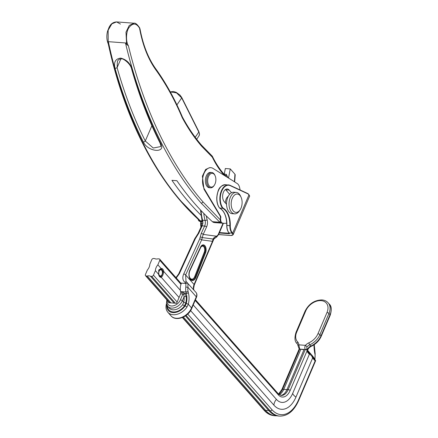 <?xml version="1.0" encoding="UTF-8"?>
<svg xmlns="http://www.w3.org/2000/svg" width="438" height="438" viewBox="0 0 438 438"><rect width="100%" height="100%" fill="white"/><g stroke="black" fill="none" stroke-linecap="round" stroke-linejoin="round"><path stroke-width="0.66" d="M183.418 317.041L265.817 410.576L264.64 410.488A33.398 19.726 94.3 0 0 274.144 415.684L275.316 415.772A33.398 19.726 94.3 0 1 265.817 410.576A5.382 3.761 -41.4 0 1 267.558 410.373A5.382 3.761 -41.4 0 1 269.031 410.817A33.398 19.726 94.3 0 0 272.89 414.129A33.398 19.726 94.3 0 0 278.53 416.012L279.707 416.1A33.398 19.726 -85.7 0 1 270.202 410.904L269.031 410.817L185.411 315.897M158.961 275.568A3.838 2.267 94.3 0 0 159.328 276.11A3.838 2.267 94.3 0 0 160.423 276.707A3.838 2.267 94.3 0 0 160.686 276.701L161.288 277.331A4.451 2.628 -85.7 0 1 159.602 276.663A4.451 2.628 -85.7 0 1 159.054 275.798A4.451 2.628 -85.7 0 1 158.633 274.319L158.813 269.967L161.113 268.499L157.866 264.815A8.984 6.28 -41.4 0 0 155.386 270.635L153.459 275.157L177.127 302.023M160.686 276.701C161.699 276.055 162.432 274.325 162.898 271.516A3.838 2.267 94.3 0 0 162.087 269.649A3.838 2.267 94.3 0 0 160.992 269.052A3.838 2.267 94.3 0 0 160.735 269.058L158.698 270.164M169.396 302.778L145.509 275.666A1.533 1.073 -41.4 0 1 145.427 274.555L147.354 270.032A8.984 6.28 -41.4 0 0 149.15 267.169A8.984 6.28 -41.4 0 0 149.834 264.218L151.767 259.696A1.533 1.073 -41.4 0 1 153.552 258.491L154.729 258.579A5.382 3.761 -41.4 0 0 157.937 258.82L159.114 258.907A1.533 1.073 -41.4 0 1 159.717 259.186A1.533 1.073 -41.4 0 1 159.799 260.292L157.866 264.815M307.273 350.488L307.268 350.362A5.836 4.079 -41.4 0 0 307.235 350.444L307.569 350.433L307.821 351.555A1.533 1.073 138.6 0 1 307.903 352.661A2.705 1.599 -85.7 0 1 307.273 350.488M158.633 274.319L155.386 270.635M299.712 349.113L300.884 349.201A5.382 2.174 -156.9 0 0 304.098 349.442L305.406 349.54C304.569 348.369 304.585 346.967 305.461 345.336A7.369 5.152 138.6 0 1 308.883 342.812A13.206 9.231 -41.4 0 0 317.95 333.74L326.989 312.535A13.206 9.231 -41.4 0 0 321.103 300.627A13.206 9.231 -41.4 0 0 305.735 310.947L296.696 332.152A13.206 9.231 -41.4 0 0 297.698 341.979A7.369 5.152 138.6 0 1 298.82 344.837L299.712 349.113L282.62 389.179L283.797 389.267L300.884 349.201L304.098 349.442L287.01 389.502L288.182 389.59L305.27 349.529M193.224 304.952L276.4 399.363A19.579 11.563 94.3 0 0 292.688 393.395L309.354 354.309L307.903 352.661M309.283 353.225L310.192 354.265L309.354 354.309M310.192 354.265A8.984 3.624 -156.9 0 0 311.757 356.039L312.371 356.729L311.757 356.039L312.623 358.021L295.951 397.102A26.488 15.642 94.3 0 1 273.92 405.177L190.601 310.602M275.316 415.772A33.398 19.726 94.3 0 0 276.931 415.782M279.236 394.643A12.669 7.484 94.3 0 0 283.797 389.267A5.382 2.174 -156.9 0 0 287.01 389.502A12.669 7.484 94.3 0 1 282.296 394.95A12.669 7.484 94.3 0 1 280.703 395.339M175.342 303.222L151.674 276.356L150.497 276.269A5.382 3.761 -41.4 0 0 147.283 276.028L146.111 275.94L169.78 302.811M174.165 303.134L150.497 276.269M170.957 302.899L147.283 276.028M161.113 268.499A4.451 2.628 -85.7 0 1 163.774 271.516L163.609 271.976C163.21 274.659 162.482 276.367 161.419 277.106M180.39 290.383L163.774 271.516M179.06 297.501L161.288 277.331M187.732 314.057L271.987 409.705A31.864 18.818 94.3 0 0 298.492 399.987L315.163 360.907L312.623 358.021M145.509 275.666A1.533 1.073 -41.4 0 0 146.111 275.94M151.674 276.356A1.533 1.073 -41.4 0 0 153.459 275.157M296.696 332.152A1.533 0.619 23.1 0 0 296.006 332.371L305.051 311.172C308.834 303.846 314.462 300.101 321.946 299.92C324.509 300.123 326.578 301.087 328.15 302.822A14.744 10.304 138.6 0 1 328.954 313.455L319.91 334.654A14.744 10.304 138.6 0 1 309.786 344.783A5.836 4.079 -41.4 0 0 307.082 346.781C306.529 347.991 306.737 348.697 307.695 348.9L309.053 347.17A5.836 4.079 138.6 0 1 310.876 346.02A14.744 10.304 -41.4 0 0 320.999 335.891L330.044 314.687A14.744 10.304 -41.4 0 0 329.239 304.06C331.528 305.938 331.856 309.65 330.219 315.201A1.533 0.619 -156.9 0 0 330.044 314.687L328.954 313.455A1.533 0.619 -156.9 0 0 326.989 312.535M308.138 348.966L307.58 350.285L312.206 355.546A1.533 1.073 -41.4 0 0 312.195 356.527M312.206 355.546L314.949 359.133L315.157 353.636A1.38 0.493 -11.9 0 1 314.917 354.008A29.023 17.142 -85.7 0 1 313.98 344.815M309.118 352.043A1.533 1.073 -41.4 0 0 309.108 353.017M314.917 354.008A6.296 3.718 94.3 0 1 314.818 358.514A1.533 1.073 -41.4 0 0 314.812 359.488M317.95 333.74A1.533 0.619 -156.9 0 1 319.91 334.654L320.999 335.891A1.533 0.619 -156.9 0 1 321.174 336.4C319.16 340.824 315.875 344.115 311.325 346.277L309.37 347.504L309.053 347.17M307.695 348.9L307.268 350.362M309.37 347.504L307.799 349.551A1.533 0.312 -151.3 0 0 307.657 349.278M299.472 348.489L299.587 349.108A1.533 0.619 -156.9 0 0 299.023 349.332L299.176 348.949M307.082 346.781L305.461 345.336L298.82 344.837A1.533 0.942 -0.6 0 0 298.01 345.681L299.192 349.037L299.587 349.108M195.156 300.43L278.327 394.841A14.202 8.388 -85.7 0 0 290.142 390.51L307.235 350.444A1.533 0.619 -156.9 0 0 305.406 349.54L307.755 349.108M315.163 360.907L315.42 360.567L315.163 360.907M160.741 268.713L160.735 269.058M163.609 271.976L162.898 271.516M180.648 282.948L181.441 283.145A8.601 5.081 94.3 0 0 180.593 291.566L180.768 292.343L183.051 292.518L184.874 293.394L186.227 296.504A12.286 7.254 -85.7 0 1 185.789 302.844L184.502 305.839A10.901 7.621 138.6 0 1 173.886 311.976A10.901 7.621 138.6 0 1 167.475 306.003M224.251 174.16L225.324 168.537L230.268 168.904L228.521 178.052M224.376 175.474L223.396 174.368C219.224 169.539 215.534 163.807 212.321 157.176L201.672 146.287C194.543 138.036 188.066 128.504 182.235 117.685C174.844 100.198 166.292 84.605 156.58 70.912C148.356 59.792 142.684 45.541 139.552 28.169A0.766 0.433 -26.3 0 0 139.618 27.797L140.04 29.1L139.552 28.169C136.295 22.946 132.78 22.738 129.013 27.539C125.974 31.536 125.635 41.714 128.411 45.76C143.549 108.438 170.311 164.469 202.958 201.858L220.358 219.903L220.117 222.531L221.677 222.646A4.604 2.721 -85.7 0 1 220.79 217.713L220.429 217.686L220.215 216.18L220.599 216.208L204.497 189.211A12.439 7.347 -85.7 0 1 203.358 175.304A12.439 7.347 -85.7 0 1 210.848 167.666A12.439 7.347 -85.7 0 1 212.967 168.378L234.385 181.699L234.949 174.22L230.268 168.904M228.099 177.79L226.238 174.308L226.035 176.251M186.227 303.605A1.533 0.383 -164.9 0 1 188.291 304.229L191.559 307.941A1.533 0.619 -156.9 0 1 191.734 308.451C188.482 316.904 175.906 321.897 171.023 315.875A13.206 9.231 -41.4 0 0 181.699 317.347A13.206 9.231 -41.4 0 0 191.559 307.941L196.295 296.822L187.94 287.339L185.821 286.994L185.915 283.479L185.093 282.411A1.533 1.095 124.5 0 1 186.67 282.017A1.533 1.095 124.5 0 1 186.812 282.143L187.918 283.572L187.94 287.339A7.063 4.172 94.3 0 0 188.061 291.423L188.395 292.918A13.819 8.163 -85.7 0 1 188.291 304.229L186.927 307.12A1.533 0.378 -145.7 0 0 185.143 305.888L186.227 303.605A12.286 7.254 94.3 0 0 186.309 293.504L184.874 293.394M224.042 174.143L226.238 174.308M234.949 174.22L235.206 174.762L234.669 181.901M184.814 293.416L183.73 294.643L182.92 293.975L180.637 293.805L176.58 303.315L168.542 302.718L168.805 302.105M206.293 215.907A28.41 16.781 94.3 0 0 207.141 219.772A6.909 4.079 -85.7 0 1 206.572 226.988L203.183 234.407L216.498 236.197A1.533 1.122 -124 0 1 216.12 237.38L213.875 239.011L212.682 241.842A1.533 0.619 -156.9 0 0 212.507 241.333L213.021 239.017L214.166 237.593L217.106 235.786A4.604 2.721 94.3 0 0 218.447 234.012L223.041 223.238M201.245 233.449A1.533 0.657 -155.5 0 1 203.183 234.407L201.65 239.876A1.533 0.657 -155.5 0 0 199.706 238.913L201.245 233.449L204.628 226.024A5.376 3.175 94.3 0 0 205.072 220.418A29.943 17.684 -85.7 0 1 203.785 213.399M186.227 296.504A1.533 0.334 174.9 0 0 184.086 296.756A10.747 6.351 94.3 0 1 183.708 302.302L182.367 300.786A9.368 6.548 138.6 0 1 175.375 307.46A9.368 6.548 138.6 0 1 167.803 306.414L169.325 308.144A9.368 6.548 -41.4 0 0 182.734 304.585L183.708 302.302A1.533 0.307 -167.1 0 0 185.789 302.844M180.637 293.805A1.533 0.909 94.3 0 0 180.768 292.343M185.093 282.411C182.651 280.49 182.186 277.681 183.703 273.985A1.533 0.657 -155.5 0 1 185.646 274.949L194.083 284.525L212.507 241.333L201.65 239.876L185.646 274.949L185.997 281.426L186.55 281.946M185.997 281.426L195.961 292.392C197.062 293.679 197.231 295.321 196.476 297.336A1.533 0.619 -156.9 0 0 196.295 296.822A6.143 4.292 -41.4 0 0 195.961 292.392M213.875 239.011A1.533 1.205 -128.3 0 0 214.166 237.593M213.311 239.914A1.533 1.073 -165.2 0 0 213.021 239.017L202.093 237.544A1.533 0.931 -174.5 0 0 200.193 237.188M212.884 241.327A1.533 0.695 -161 0 0 212.676 240.774M182.734 304.585A1.533 0.356 -144.9 0 0 184.502 305.839L185.143 305.888A11.673 8.158 -41.4 0 1 173.098 312.612A11.673 8.158 -41.4 0 1 166.878 304.947M167.327 300.43A7.829 5.475 -41.4 0 0 172.03 305.998A7.829 5.475 -41.4 0 0 180.407 299.871A1.533 0.619 23.1 0 1 182.367 300.786L184.086 296.756L183.73 294.643M201.124 210.651A29.943 17.684 94.3 0 0 202.602 220.232A5.376 3.175 -85.7 0 1 202.159 225.844L198.77 233.262A1.533 0.657 -155.5 0 0 198.08 233.492L201.469 226.074A1.533 0.657 -155.5 0 1 202.159 225.844L204.628 226.024A1.533 0.657 -155.5 0 1 206.572 226.988M187.918 283.572A1.533 1.09 159.9 0 0 185.915 283.479L181.441 283.145M198.77 233.262L196.454 236.909A1.533 0.307 -140.1 0 0 195.983 236.788L194.691 238.819A1.533 0.657 -155.5 0 1 195.381 238.59L179.377 273.662L176.251 277.955M188.395 292.918L186.309 293.504L185.969 291.965A8.601 5.081 -85.7 0 1 185.821 286.994M186.927 307.12A13.206 9.231 138.6 0 1 167.896 312.332C166.248 310.356 165.668 307.941 166.161 305.083L166.161 305.083A1.533 0.827 10.1 0 1 166.736 304.58M212.321 157.176L212.216 156.087L201.579 145.224A1.533 1.068 139.2 0 1 201.672 146.287M220.117 222.531L201.151 203.084C167.792 164.912 140.565 107.283 125.487 42.957L126.615 44.501L125.985 32.177L129.254 25.437L134.023 23.214M225.378 202.997A6.909 4.079 -85.7 0 1 228.275 196.279M160.636 143.248C166.654 153.568 147.989 152.205 143.335 141.956A1.533 0.887 -26.8 0 0 145.285 141.003L153.267 148.022L160.549 146.615C161.036 146.544 160.85 145.306 159.98 142.892C148.69 120.488 139.262 95.938 131.685 69.248L131.685 69.248A1.533 0.652 -15.8 0 0 132.331 69.576A381.941 225.575 94.3 0 0 160.636 143.248A1.533 0.887 153.2 0 1 159.98 142.892M117.428 61.353L117.094 67.627A1.533 0.652 164.2 0 1 115.03 68.284C113.573 62.119 115.473 58.73 120.718 58.123C126.462 59.508 130.332 63.329 132.331 69.576M108.367 41.676C121.775 105.876 148.077 163.44 181.447 201.611L200.5 221.064L199.531 220.5C157.1 182.361 124.529 119.229 108.263 43.855L108.306 44.003C106.669 40.214 106.407 35.987 107.518 31.328L109.177 27.063C110.245 25.316 111.745 22.261 116.563 21.911L111.882 23.822L108.153 30.178L108.197 43.121L108.367 41.676L125.487 42.957M201.655 215.835A381.941 225.575 -85.7 0 1 188.827 202.164A381.941 225.575 -85.7 0 1 171.942 180.336L176.886 180.702A381.941 225.575 94.3 0 0 193.771 202.537A381.941 225.575 94.3 0 0 212.414 221.688L219.75 222.236A1.533 1.128 132.3 0 0 220.369 222.126M234.385 181.699A96.469 56.973 94.3 0 0 237.144 183.495A7.676 4.533 94.3 0 1 238.097 184.31A7.676 4.533 94.3 0 1 239.548 187.327A24.955 14.739 -85.7 0 1 240.09 189.982M202.236 221.688L201.19 221.606A24.955 14.739 -85.7 0 1 200.062 221.447A7.676 4.533 -85.7 0 1 198.94 220.949L200.5 221.064M226.736 223.068A24.955 14.739 -85.7 0 1 223.927 223.309L215.031 222.641A24.955 14.739 -85.7 0 1 213.903 222.482A7.676 4.533 -85.7 0 1 212.414 221.688M221.677 222.646A7.676 4.533 94.3 0 0 222.8 223.15L213.903 222.482M220.429 217.686L220.358 219.903M210.848 167.666L209.813 167.59L205.641 169.446L202.394 176.103L203.966 189.172L220.215 216.18M223.927 223.309A24.955 14.739 -85.7 0 1 222.8 223.15M120.483 24.068L116.563 21.911L133.973 23.214C135.315 22.749 137.193 24.276 139.618 27.797L139.618 27.797M127.08 42.366L125.744 43.203M198.94 220.949A4.604 2.721 -85.7 0 1 198.107 219.203M220.599 216.208A1.533 0.909 -85.7 0 1 220.79 217.713M128.411 45.76L126.615 44.501M108.197 43.121L108.263 43.855M182.235 117.685L182.361 116.946C188.137 127.655 194.543 137.078 201.579 145.224M156.58 70.912L156.569 69.949C148.706 59.354 143.199 45.744 140.045 29.105L140.04 29.1M236.208 192.413L233.739 192.227A10.747 6.351 94.3 0 0 227.026 199.717A10.747 6.351 94.3 0 0 229.079 211.992A10.747 6.351 94.3 0 0 232.135 213.667L234.609 213.848A10.747 6.351 -85.7 0 1 231.549 212.178A10.747 6.351 -85.7 0 1 229.501 199.898A10.747 6.351 -85.7 0 1 236.208 192.413A10.747 6.351 -85.7 0 1 239.268 194.083A10.747 6.351 -85.7 0 1 240.588 196.175L241.081 197.259A9.214 5.442 94.3 0 0 239.953 195.468A9.214 5.442 94.3 0 0 232.288 198.277A9.214 5.442 94.3 0 0 233.334 210.979A9.214 5.442 94.3 0 0 240.144 209.78A9.214 5.442 94.3 0 0 241.081 197.259M240.144 209.78L239.493 210.782A10.747 6.351 -85.7 0 1 234.609 213.848M162.038 274.522A3.071 1.812 94.3 0 0 162.065 270.881A3.071 1.812 94.3 0 0 159.131 271.221A3.071 1.812 94.3 0 0 159.322 275.256A3.071 1.812 94.3 0 0 161.753 275.059A3.071 1.812 94.3 0 0 162.038 274.522M160.604 269.069A3.838 2.267 -85.7 0 1 161.814 270.339L162.065 270.881M161.753 275.059L161.425 275.557A3.838 2.267 -85.7 0 1 160.056 276.63M222.947 208.028L222.608 208.291A12.883 7.605 -85.7 0 1 220.467 193.618A12.883 7.605 -85.7 0 1 228.444 184.907A12.883 7.605 -85.7 0 1 230.07 185.334L230.257 185.652A12.571 7.424 94.3 0 0 221.256 192.441A12.571 7.424 94.3 0 0 222.947 208.028A19.195 11.339 -85.7 0 1 225.794 210.278A19.195 11.339 -85.7 0 1 230.289 225.658A9.072 5.36 94.3 0 0 232.414 232.923L232.633 233.175L248.948 194.915L248.089 193.946L230.257 185.652M219.515 208.001C217.434 205.219 216.531 201.518 216.81 196.903C218.086 191.395 217.801 186.364 225.477 184.683A12.883 7.605 94.3 0 0 217.5 193.399A12.883 7.605 94.3 0 0 219.641 208.066L222.608 208.291A18.889 11.158 94.3 0 1 225.433 210.519A18.889 11.158 94.3 0 1 229.857 225.652L226.895 225.428A9.379 5.541 94.3 0 0 229.09 232.945L232.052 233.164A9.379 5.541 -85.7 0 1 229.857 225.652L230.289 225.658M226.561 204.343L224.24 201.71A6.909 4.079 -85.7 0 1 222.926 193.815A6.909 4.079 -85.7 0 1 227.234 189.002A6.909 4.079 -85.7 0 1 229.2 190.076L231.521 192.709M229.638 194.242L225.74 189.818A6.909 4.079 94.3 0 0 225.455 189.528M219.641 208.066L219.487 207.771L219.641 208.066A18.889 11.158 -85.7 0 1 226.895 225.428L226.829 225.4A19.195 11.339 94.3 0 0 224.738 213.859M230.196 185.394L248.089 193.946M215.042 183.916A6.909 4.079 94.3 0 0 215.102 175.737A6.909 4.079 94.3 0 0 208.51 176.498A6.909 4.079 94.3 0 0 208.942 185.57A6.909 4.079 94.3 0 0 214.401 185.126A6.909 4.079 94.3 0 0 215.042 183.916M214.401 185.126L214.078 185.624A7.676 4.533 -85.7 0 1 210.585 187.82A7.676 4.533 -85.7 0 1 207.524 176.043A7.676 4.533 -85.7 0 1 211.729 172.506A7.676 4.533 -85.7 0 1 214.855 175.189L215.102 175.737M211.729 172.506L210.492 172.413A7.676 4.533 94.3 0 0 206.293 175.95A7.676 4.533 94.3 0 0 209.348 187.727L210.585 187.82M292.688 393.395A8.984 3.624 -156.9 0 0 295.951 397.102M299.023 349.332L281.935 389.398A1.533 0.619 -156.9 0 1 282.62 389.179A12.669 7.484 -85.7 0 1 278.705 394.205M278.327 394.841A1.533 1.073 -41.4 0 0 278.245 393.735L281.251 395.426A12.669 7.484 94.3 0 0 288.182 389.59A1.533 0.619 -156.9 0 1 290.142 390.51M276.4 399.363A8.984 6.28 -41.4 0 0 273.92 405.177M271.987 409.705A1.533 1.073 -41.4 0 1 270.202 410.904L186.09 315.426M182.635 317.402L264.64 410.488A1.533 1.073 -41.4 0 1 264.043 410.209L182.372 317.506M180.976 284.333L159.799 260.292M298.01 345.681L297.429 343.989A5.836 4.079 -41.4 0 0 297.303 343.852L297.533 344.109M308.883 342.812A1.533 0.443 -114.2 0 0 309.786 344.783L310.876 346.02A1.533 0.443 -114.2 0 0 311.325 346.277M297.698 341.979A1.533 1.095 -45.1 0 0 297.303 343.852A14.744 10.304 138.6 0 1 296.986 343.512L297.61 344.224M305.051 311.172A1.533 0.619 23.1 0 1 305.735 310.947M315.146 360.885A1.533 1.073 -41.4 0 0 315.064 359.779L315.064 359.779A1.533 1.073 -41.4 0 0 314.982 359.697L314.949 359.133M315.656 360.682L298.672 400.496A1.533 0.619 -156.9 0 0 298.492 399.987M190.388 278.929A5.886 3.477 94.3 0 0 190.639 279.187A5.886 3.477 94.3 0 0 195.37 276.92A0.766 0.285 21.4 0 1 194.74 276.564L204.3 252.124A0.766 0.285 -158.6 0 0 204.935 252.48A4.659 2.748 94.3 0 0 204.332 246.233A4.659 2.748 94.3 0 0 201.819 245.855A4.659 2.748 94.3 0 0 200.626 247.295M200.538 247.125A5.322 3.143 -85.7 0 1 204.88 245.696A5.322 3.143 -85.7 0 1 205.57 252.835L196.005 277.276A6.554 3.871 -85.7 0 1 190.459 279.515A6.554 3.871 -85.7 0 1 189.818 270.246L200.538 247.125A0.766 0.334 -155.1 0 1 200.62 247.404L189.895 270.525A0.766 0.334 24.9 0 1 189.813 270.607M200.533 247.486A0.766 0.334 -155.1 0 0 200.62 247.404L201.819 245.855M204.3 252.124A3.991 2.36 94.3 0 0 203.785 246.769A3.991 2.36 94.3 0 0 200.527 247.842L189.807 270.963A5.223 3.082 94.3 0 0 190.316 278.349A5.223 3.082 94.3 0 0 194.74 276.564M200.478 209.966L201.956 219.903A1.533 0.641 164.6 0 0 202.602 220.232L205.072 220.418A1.533 0.641 164.6 0 0 207.141 219.772M196.454 236.909L195.381 238.59M183.703 273.985L199.706 238.913M180.407 299.871L182.92 293.975A1.533 0.909 -85.7 0 0 183.051 292.518M180.593 291.566L185.969 291.965A1.533 0.564 167.5 0 0 188.061 291.423M193.82 289.961A9.214 6.439 138.6 0 1 194.083 284.525A1.533 0.619 -156.9 0 1 194.258 285.034L212.682 241.842M223.424 223.27L218.622 234.522A1.533 0.619 -156.9 0 0 218.447 234.012M218.622 234.522L216.728 236.969A1.533 1.122 -124 0 0 217.106 235.786M179.377 273.662A1.533 0.657 -155.5 0 0 178.688 273.892L194.691 238.819M196.005 277.276A0.766 0.285 -158.6 0 0 195.37 276.92L204.935 252.48A0.766 0.285 21.4 0 1 205.57 252.835M189.818 270.246A0.766 0.334 24.9 0 1 189.895 270.525C188.63 274.166 188.877 277.051 190.639 279.187M226.725 176.936L223.303 173.306A1.533 1.068 139.2 0 1 223.396 174.368M202.958 201.858A1.533 1.068 139.2 0 1 201.151 203.084M143.335 141.956A381.941 225.575 -85.7 0 1 115.03 68.284M199.619 220.577A1.533 1.122 132.1 0 0 200.128 220.774L202.164 220.922M202.23 221.612L200.062 221.447M120.861 58.944L117.094 67.627A380.408 224.672 94.3 0 0 145.285 141.003L151.893 125.761M204.497 189.211L203.966 189.172M170.311 91.958L176.498 92.851L181.71 97.931A0.766 0.443 -26.6 0 0 181.775 97.543L198.874 131.674L199.504 134.055L198.951 135.955A7.676 4.353 -145.5 0 0 198.808 132.062L181.71 97.931L176.93 104.874M198.874 131.674A0.766 0.443 153.4 0 1 198.808 132.062L195.217 137.28M200.686 221.557A18.889 11.158 -85.7 0 1 200.697 223.473L202.164 223.583M200.62 221.546A19.195 11.339 94.3 0 1 200.631 223.44L200.697 223.473A9.379 5.541 94.3 0 0 201.031 227.026M228.932 232.753L229.528 233.438L229.32 233.733L219.279 232.983M218.611 234.549L230.848 235.463A4.298 1.736 -156.9 0 0 232.277 233.416L232.052 233.164L232.414 232.923M201.004 227.087A9.072 5.36 -85.7 0 1 200.631 223.468M219.454 232.573L229.304 233.268M227.886 231.012A9.072 5.36 -85.7 0 1 226.829 225.422M218.261 205.756A12.571 7.424 -85.7 0 1 219.553 188.46M229.2 190.076L225.74 189.818M232.277 233.416L232.633 233.175A4.604 1.861 23.1 0 1 233.164 234.702L249.479 196.448A4.604 1.861 -156.9 0 0 248.948 194.915L248.932 194.696C249.622 195.781 249.802 196.366 249.479 196.448M229.342 233.306L229.32 233.733M248.811 194.642L248.056 193.7M328.15 302.822L329.239 304.06M314.249 344.635L315.157 353.636M321.174 336.4L330.219 315.201M307.799 349.551L307.569 350.433M309.688 353.674L307.821 351.555M296.006 332.371C294.363 337.873 294.692 341.585 296.986 343.512M315.65 360.655L312.124 356.444M158.594 270.306L158.819 269.972M278.245 393.735L195.447 299.745M181.239 283.616L159.717 259.186M298.672 400.496C294.024 410.937 287.7 416.138 279.707 416.1M281.935 389.398L278.557 394.063M274.144 415.684C270.334 415.344 266.966 413.521 264.043 410.209M171.023 315.875L167.896 312.332M216.12 237.38L216.728 236.969M194.258 285.034L193.591 288.762L193.903 290.055M191.734 308.451L196.476 297.336M166.84 299.877L166.495 303.649L167.803 306.414M201.956 219.903L201.469 226.074M198.08 233.492L195.983 236.788M178.688 273.892L175.972 277.637M166.161 305.083L166.478 303.556M223.303 173.306C219.203 168.553 215.556 162.881 212.375 156.295M156.585 69.965C166.352 83.746 174.954 99.421 182.383 116.984M131.685 69.248C130.508 63.045 122.065 57.734 121.342 58.944C119.64 58.774 118.331 59.584 117.417 61.38M198.951 135.955L196.695 139.235M181.775 97.543L179.985 95.062L176.147 92.314L173.377 91.471L170.278 91.903M225.477 184.683L230.136 185.351L248.001 193.656M219.569 208.05C224.278 210.842 226.676 216.629 226.769 225.411C226.736 228.587 227.47 231.078 228.97 232.885L229.424 233.262M218.595 234.587L230.935 235.513L233.164 234.702M200.954 227.191L200.56 221.54"/></g></svg>
